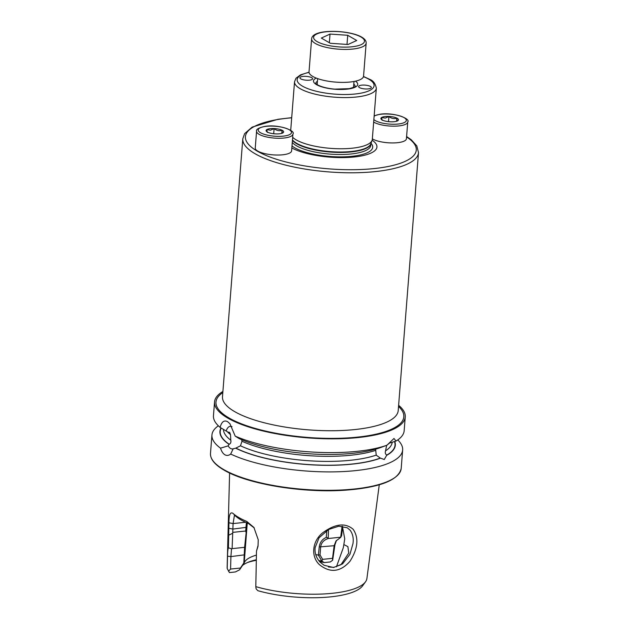 <?xml version="1.0" encoding="UTF-8"?>
<svg xmlns="http://www.w3.org/2000/svg" width="629" height="629" viewBox="0 0 629 629"><rect width="100%" height="100%" fill="white"/><g stroke="black" fill="none" stroke-linecap="round" stroke-linejoin="round"><path stroke-width="0.94" d="M342.388 526.237L344.739 538.825L343.843 544.572L347.892 546.632L348.757 553.033L340.934 564.732L333.779 567.35L328.464 566.988M353.231 529.359C358.994 538.125 357.893 548.787 349.936 561.343C340.336 572.115 330.17 573.231 319.453 564.685C310.49 556.343 312.298 540.916 322.85 532.684C335.281 523.674 345.407 522.573 353.231 529.359M352.979 543.59C353.75 538.361 352.79 533.895 350.109 530.192L347.271 527.778L338.772 526.221L328.597 529.484L319.06 537.795L315.145 547.584C314.563 553.04 316.245 557.923 320.192 562.224L324.1 565.282L333.559 567.5L342.569 563.883L349.936 554.306L352.979 543.59M309.028 72.201L300.513 74.875L296.007 78.208L294.529 81.754A41.027 12.234 -175.5 0 0 300.206 88.689A41.027 12.234 -175.5 0 0 345.753 97.581A41.027 12.234 -175.5 0 0 376.331 88.194L372.305 139.379A41.027 12.234 -175.5 0 1 372.077 140.385A41.027 12.234 -175.5 0 1 340.053 148.766A41.027 12.234 -175.5 0 1 296.18 139.874A41.027 12.234 -175.5 0 1 292.674 137.334M386.646 445.316L385.561 450.828C384.948 452.833 385.365 454.24 386.819 455.058L384.264 459.508L380.278 458.069L376.205 455.129L375.686 449.656M220.535 448.163L228.107 445.875A11.361 5.732 -96 0 0 230.552 448.446A11.361 5.732 -96 0 0 232.596 448.933A11.361 5.732 -96 0 0 233.178 448.807L230.694 454.052C228.775 455.585 226.833 455.828 224.883 454.775C222.988 453.611 221.542 451.402 220.535 448.163A95.647 28.517 -175.5 0 1 211.942 434.993A95.647 28.517 -175.5 0 1 218.349 425.794M228.107 445.875L229.184 444.231C230.646 443.61 231.181 442.266 230.804 440.19L230.489 434.592L229.664 432.414L227.902 432.06L220.142 427.398A95.647 28.517 -175.5 0 1 213.459 415.714L214.544 401.931A95.647 28.517 -175.5 0 1 222.91 391.466M231.991 426.69A11.361 5.732 -96 0 0 230.214 426.344A11.361 5.732 -96 0 0 226.188 431.132M254.281 527.959L248.541 523.587A70.645 21.064 -175.5 0 1 241.049 519.931A70.645 21.064 -175.5 0 1 235.561 516.063L234.413 515.434L233.084 523.572L232.109 548.645L231.519 548.803L230.914 556.594L230.576 569.064L240.443 568.026L243.816 562.994L244.61 547.324L246.143 532.763L245.695 531.01L246.364 522.636M247.26 523.037L244.209 562.924L239.578 569.811L235.419 571.942L229.436 572.571L227.203 568.53L227.541 556.193C227.596 551.885 227.902 549.093 228.437 547.82L228.932 522.778C228.972 514.451 230.403 511.385 233.217 513.571A73.365 21.873 4.5 0 0 238.918 517.588A73.365 21.873 4.5 0 0 246.702 521.386L253.896 527.432L258.236 539.753L258.024 546.286L256.483 551.161L255.814 586.645L256.089 588.83L257.827 590.686A67.476 20.112 -175.5 0 0 362.587 585.835L365.496 581.841A70.102 20.899 -175.5 0 1 255.814 586.645M233.217 513.571L235.561 516.063M397.756 439.915A95.647 28.517 -175.5 0 1 402.646 450.002A95.647 28.517 -175.5 0 1 336.161 471.821A95.647 28.517 -175.5 0 1 230.694 454.052M398.621 405.296A95.647 28.517 -175.5 0 1 405.249 416.941A95.647 28.517 -175.5 0 1 333.952 438.83A95.647 28.517 -175.5 0 1 227.769 418.088A95.647 28.517 -175.5 0 1 214.544 401.931M220.142 427.398C221.534 421.894 223.987 419.96 227.494 421.595L229.892 423.663L235.215 436.133L239.201 438.602A87.974 26.229 -175.5 0 0 378.8 448.194L386.977 445.206A95.647 28.517 -175.5 0 1 235.215 436.133M386.977 445.206L393.974 438.484L396.011 441.055L389.461 443.115M405.249 416.941L404.164 430.723A95.647 28.517 -175.5 0 1 396.011 441.055M315.75 554.605A53.599 15.977 -175.5 0 1 318.376 555.1L319.241 546.939C319.941 542.269 322.292 539.1 326.278 537.425L326.828 530.53M244.209 562.924A53.599 15.977 -175.5 0 1 245.058 561.327A53.599 15.977 -175.5 0 1 256.365 555.124M379.263 484.77L366.904 578.499A70.102 20.899 -175.5 0 1 365.496 581.841M309.499 80.166A6.384 1.903 -175.5 0 1 303.044 79.71A6.384 1.903 -175.5 0 1 299.907 77.792A6.384 1.903 -175.5 0 1 303.029 76.416A6.384 1.903 -175.5 0 1 309.484 76.88A6.384 1.903 -175.5 0 1 312.629 78.79A6.384 1.903 -175.5 0 1 309.499 80.166M370.442 86.448A6.384 1.903 4.5 0 0 363.358 85.064A6.384 1.903 4.5 0 0 358.601 86.527A6.384 1.903 4.5 0 0 359.481 87.604A6.384 1.903 4.5 0 0 366.565 88.988A6.384 1.903 4.5 0 0 371.322 87.533A6.384 1.903 4.5 0 0 370.442 86.448M228.925 444.255A87.974 26.229 -175.5 0 1 220.999 427.932M394.753 441.456A87.974 26.229 -175.5 0 1 387.071 455.121M380.537 458.132A87.974 26.229 -175.5 0 1 235.694 448.178L233.178 448.807M342.734 526.795L341.571 535.892L340.698 537.197L342.09 526.206M336.46 540.397L334.919 544.871L332.647 560.25L330.304 561.941L324.32 562.578L321.844 561.139L318.376 555.1M227.203 568.53A70.102 20.899 -175.5 0 1 227.14 567.5L229.601 472.992M247.732 562.436A61.5 18.335 -175.5 0 1 256.215 560.305M319.618 561.603A61.5 18.335 -175.5 0 1 324.32 562.578M242.503 565.447A57.546 17.156 -175.5 0 1 249.359 561.791A57.546 17.156 -175.5 0 1 256.231 559.786M318.714 560.494A57.546 17.156 -175.5 0 1 321.844 561.139M336.436 566.823L343.277 547.796L343.843 544.572M241.662 439.687L241.976 441.244L240.49 445.804L235.694 448.178M232.109 548.645L244.61 547.324M232.887 532.354L245.695 531.01M256.483 551.161L258.079 545.398M239.68 569.677L240.443 568.026M230.576 569.064L228.524 571.226M328.511 529.524L328.196 538.518C323.66 540.036 321.144 542.906 320.633 547.136L320.019 554.967L322.646 559.362L332.521 558.324L334.148 545.713L335.98 541.026L340.8 537.284M322.646 559.362L321.859 561.021M332.647 560.25L332.521 558.324M328.196 538.518L340.698 537.197M228.814 535.137L232.565 533.329M228.775 528.281L232.919 529.083L246.93 527.251M246.702 521.386L248.541 523.587M228.437 547.82L231.519 548.803M246.143 532.763L246.717 530.239M327.858 537.826L326.278 537.425M320.019 554.967L318.604 555.014M245.475 545.941L245.058 546.562M372.14 140.204A46.239 13.783 -175.5 0 1 353.404 157.061A46.239 13.783 -175.5 0 1 291.832 147.964M312.81 76.463A27.354 8.153 4.5 0 0 343.175 82.391A27.354 8.153 4.5 0 0 363.562 76.133L366.157 43.165A27.354 8.153 -175.5 0 1 345.769 49.424A27.354 8.153 -175.5 0 1 315.404 43.495A27.354 8.153 -175.5 0 1 311.622 38.872L309.028 71.84A27.354 8.153 4.5 0 0 312.81 76.463M348.026 44.494L330.327 43.283L321.333 38.07L330.028 34.068L347.727 35.287L356.722 40.5L348.026 44.494M329.352 42.709L330.028 34.068M347.004 44.431L347.727 35.287M291.604 150.866A18.233 5.433 -175.5 0 1 283.844 154.655A18.233 5.433 -175.5 0 1 264.84 153.625A18.233 5.433 -175.5 0 1 255.248 148.012L256.569 131.233A18.233 5.433 -175.5 0 0 266.153 136.855A18.233 5.433 -175.5 0 0 285.165 137.885A18.233 5.433 -175.5 0 0 292.925 134.095L291.604 150.866M267.687 132.247C267.325 132.821 267.073 131.933 266.932 129.582L270.431 130.203L274.102 128.591C276.611 130.604 279.252 131.162 282.028 130.274C282.162 132.609 282.413 133.497 282.783 132.939M279.897 133.741A8.814 2.626 -175.5 0 1 266.452 131.382A8.814 2.626 -175.5 0 1 269.833 128.701A8.814 2.626 -175.5 0 1 280.188 129.503A8.814 2.626 -175.5 0 1 283.144 132.695A8.814 2.626 -175.5 0 1 279.897 133.741M281.792 133.34L282.028 130.274M273.701 133.749L274.102 128.591M373.665 122.073A18.233 5.433 -175.5 0 0 399.973 125.784A18.233 5.433 -175.5 0 0 407.741 121.995L406.42 138.773A18.233 5.433 -175.5 0 1 398.652 142.555A18.233 5.433 -175.5 0 1 372.344 138.844M382.503 120.147C382.133 120.721 381.882 119.832 381.748 117.481L385.247 118.103L388.919 116.491C391.419 118.504 394.061 119.062 396.844 118.173C396.978 120.509 397.229 121.397 397.599 120.839M394.705 121.641A8.814 2.626 -175.5 0 1 381.26 119.282A8.814 2.626 -175.5 0 1 384.641 116.601A8.814 2.626 -175.5 0 1 394.996 117.403A8.814 2.626 -175.5 0 1 397.953 120.595A8.814 2.626 -175.5 0 1 394.705 121.641M396.6 121.24L396.844 118.173M388.51 121.649L388.919 116.491M222.493 396.734A88.131 26.276 4.5 0 0 234.68 411.625A88.131 26.276 4.5 0 0 332.521 430.731A88.131 26.276 4.5 0 0 398.212 410.564L418.513 152.619A88.131 26.276 -175.5 0 1 352.822 172.786A88.131 26.276 -175.5 0 1 254.981 153.68A88.131 26.276 -175.5 0 1 242.794 138.789L222.493 396.734M398.534 406.452A94.208 28.085 -175.5 0 1 349.535 437.808A94.208 28.085 -175.5 0 1 229.003 417.955A94.208 28.085 -175.5 0 1 222.815 392.622M315.75 83.343A19.751 5.889 -175.5 0 1 317.433 81.283M406.562 136.941A85.701 25.545 -175.5 0 1 372.376 168.753A85.701 25.545 -175.5 0 1 257.253 151.141A85.701 25.545 -175.5 0 1 291.699 117.812M371.008 143.286A42.041 12.533 -175.5 0 1 347.491 156.676A42.041 12.533 -175.5 0 1 294.694 147.752A42.041 12.533 -175.5 0 1 291.998 145.928M370.906 143.569L370.764 145.37A39.965 11.912 -175.5 0 1 340.981 154.514A39.965 11.912 -175.5 0 1 296.613 145.849A39.965 11.912 -175.5 0 1 292.273 142.374M370.89 143.616A39.965 11.912 -175.5 0 1 340.619 152.446A39.965 11.912 -175.5 0 1 296.778 143.782A39.965 11.912 -175.5 0 1 292.438 140.306M372.077 140.385L370.803 143.844A40.02 11.935 -175.5 0 1 339.566 152.014A40.02 11.935 -175.5 0 1 296.754 143.341A40.02 11.935 -175.5 0 1 292.469 139.921M363.452 76.691A38.597 11.503 -175.5 0 1 368.751 79.168A38.597 11.503 -175.5 0 1 355.181 93.996A38.597 11.503 -175.5 0 1 302.478 86.157A38.597 11.503 -175.5 0 1 309.051 72.406M353.789 84.144A19.751 5.889 -175.5 0 1 355.126 86.44M355.487 81.172A22.188 6.612 -175.5 0 1 346.107 89.255A22.188 6.612 -175.5 0 1 316.568 84.671A22.188 6.612 -175.5 0 1 316.222 78.082M401.2 468.408A95.647 28.517 -175.5 0 1 329.903 490.305A95.647 28.517 -175.5 0 1 223.72 469.564A95.647 28.517 -175.5 0 1 210.487 453.407C210.22 459.139 214.701 464.689 223.932 470.036C247.268 484.165 303.485 493.388 346.044 490.133C380.207 487.42 398.589 480.186 401.2 468.408L402.646 450.002M395.421 477.152A95.042 28.336 -175.5 0 1 315.357 490.439A95.042 28.336 -175.5 0 1 224.191 470.083M389.398 443.099A84.632 25.231 -175.5 0 1 387.055 445.033M392.197 442.313A84.632 25.231 -175.5 0 1 385.561 450.828M394.493 441.542A87.675 26.135 -175.5 0 1 386.819 455.058M230.489 434.592A84.632 25.231 -175.5 0 1 227.391 431.777M230.804 440.19A84.632 25.231 -175.5 0 1 223.46 429.45M229.184 444.231A87.675 26.135 -175.5 0 1 221.227 428.074M375.544 450.419A84.632 25.231 -175.5 0 1 241.976 441.244M376.205 455.129A84.632 25.231 -175.5 0 1 240.49 445.804M380.278 458.069A87.675 26.135 -175.5 0 1 235.946 448.147M227.541 556.193L230.914 556.594L244.83 554.786M228.932 522.778L233.084 523.572L245.546 522.267M319.241 546.939L334.148 545.713L334.919 544.871M317.11 41.593A25.53 7.611 4.5 0 0 351.973 46.782A25.53 7.611 4.5 0 0 360.944 36.977A25.53 7.611 4.5 0 0 326.081 31.788A25.53 7.611 4.5 0 0 317.11 41.593M265.32 126.437A16.716 4.985 -175.5 0 1 288.522 129.338A16.716 4.985 -175.5 0 1 284.41 135.998A16.716 4.985 -175.5 0 1 261.2 133.104A16.716 4.985 -175.5 0 1 265.32 126.437M374.129 116.208A16.716 4.985 -175.5 0 1 380.128 114.336A16.716 4.985 -175.5 0 1 403.338 117.238A16.716 4.985 -175.5 0 1 399.218 123.897A16.716 4.985 -175.5 0 1 373.862 119.565M418.513 152.619L416.791 145.849L411.209 139.724L406.593 136.524M376.331 88.194C375.442 83.633 373.264 80.693 369.789 79.38L363.507 76.494M355.126 86.527L355.149 86.409C356.25 86.417 354.308 87.164 349.323 88.665L334.88 89.129C330.382 88.87 322.103 87.407 317.606 84.876L315.742 83.421M211.942 434.993L210.487 453.407M294.529 81.754L290.708 130.376M291.707 117.662L277.869 119.306L252.135 127.129L244.595 133.67L242.794 138.789M366.157 43.165C366.322 40.979 364.844 38.967 361.722 37.135C349.307 29.791 312.212 28.517 311.622 38.872M353.522 87.478L354.001 81.471M317.173 84.616L317.645 78.617M292.925 134.095C296.102 130.643 278.301 124.086 264.998 126.382C258.684 127.766 255.877 129.385 256.569 131.233M407.741 121.995C410.918 118.551 393.109 111.986 379.806 114.281L374.161 115.807"/></g></svg>
